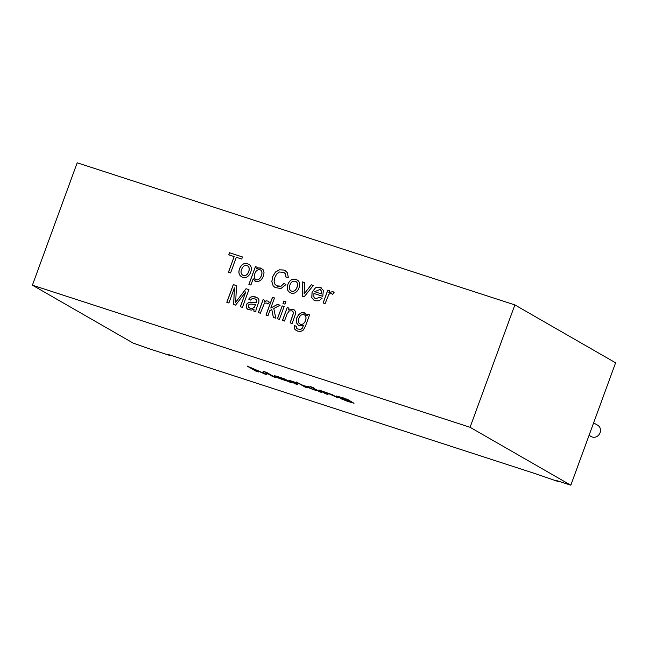 <?xml version="1.0" encoding="UTF-8"?>
<svg xmlns="http://www.w3.org/2000/svg" width="648" height="648" viewBox="0 0 648 648"><rect width="100%" height="100%" fill="white"/><g stroke="black" fill="none" stroke-linecap="round" stroke-linejoin="round"><path stroke-width="0.97" d="M287.186 307.533L288.992 308.124L288.32 309.955L293.836 309.477L295.634 311.656L295.674 313.462L292.118 323.522L290.11 322.874L293.479 312.976L293.026 311.648L291.77 310.797L289.211 310.951L287.048 314.013L284.472 321.044L282.479 320.396L287.186 307.533L289.057 308.156M288.32 309.955L293.86 309.493M282.536 320.428L287.242 307.573M277.466 318.784L282.172 305.921L284.164 306.569M282.115 305.888L284.108 306.536L279.401 319.399L277.409 318.751L282.172 305.921M283.046 303.531L283.962 301.036L285.954 301.685M283.897 301.004L285.889 301.652L284.982 304.139L282.99 303.491L283.962 301.036M273.391 317.463L271.812 309.566L269.851 310.603L267.989 315.689L265.996 315.041L272.484 297.302L274.541 297.983M272.484 297.302L274.477 297.95L270.775 308.067L277.522 304.414L280.114 305.257M266.053 315.082L272.549 297.335M270.775 308.067L277.466 304.382L280.049 305.224L273.772 308.529L275.805 318.233L273.334 317.423L271.812 309.566M267.891 303.993L266.595 303.045L265.251 303.094L264.076 304.042L260.342 313.211L258.341 312.555L263.048 299.7L264.862 300.291L264.149 302.235L266.085 300.842L268.134 301.093L269.349 302.211L267.891 303.993L267.065 303.264M264.149 302.235L266.15 300.883L268.159 301.109M258.398 312.595L263.104 299.732L264.927 300.324M254 309.339L251.327 310.125L247.771 309.315L246.305 307.816L246.224 304.819L248.751 302.308L256.308 302.77L256.64 300.154L255.506 299.06L252.258 298.509L250.557 300.065L248.694 299.133L250.379 297.221L252.631 296.501L255.498 296.922L257.815 298.104L258.852 299.538L258.941 301.215L255.952 310.052L255.887 311.761L253.83 311.097L254 309.339L253.894 311.129M247.803 309.331L246.37 307.857L246.281 304.86L247.317 303.264L250.533 302.106L256.308 302.77M255.612 304.43C253.668 304.657 247.196 302.511 248.451 307.12L250.039 308.278L252.315 308.408L254.202 307.322L255.677 304.463L254.259 307.355L252.38 308.448L249.326 307.978M248.759 299.165L250.444 297.262L252.688 296.533L257.118 297.626M256.244 302.729L256.584 300.121L255.506 299.06M307.784 314.223L309.59 314.815L305.524 325.928L303.402 329.986L300.891 331.395L297.626 331.136L294.573 328.981L294.467 325.466L296.298 326.389L296.452 328.05L297.4 328.933L300.688 329.435L302.333 328.082L303.499 325.345L298.526 325.482L296.484 322.801L296.816 317.779L298.679 314.58L301.344 312.757L304.406 312.798L307.209 315.803L307.784 314.223L309.655 314.847M234.43 287.882L228.898 302.997L226.816 302.324L233.312 284.577L236.536 285.622L235.653 302.316L246.029 288.708L248.913 289.648L242.425 307.387L240.343 306.715L245.778 291.859L235.572 305.168L233.62 304.536L234.43 287.882L233.685 304.568M332.643 294.419L331.339 293.479L330.002 293.52L328.82 294.476L325.094 303.637L323.085 302.989L327.791 290.126L329.605 290.709L328.884 292.669L332.878 291.527L334.101 292.637L332.643 294.419M322.793 296.339L313.932 293.463L313.859 297.059L315.236 298.679L320.063 297.343L322.007 298.307L319.067 300.785L315.268 300.777L313.972 300.21L311.777 297.699L312.044 292.321L315.43 287.801L320.08 287.307L323.328 290.32L322.793 296.339M170.246 355.59L168.44 354.553L535.515 473.737L558.503 481.658L556.697 480.614L570.815 485.198L470.075 427.291L514.86 304.908L77.185 162.802L32.4 285.185L133.14 343.092L149.072 348.721L170.246 355.59L170.392 355.193M470.075 427.291L32.4 285.185M236.318 257.28L230.583 272.946L228.428 272.249L234.155 256.584L228.76 254.826L229.522 252.752L242.474 256.956L241.712 259.038L236.318 257.28M239.574 268.677C241.574 263.882 244.644 262.416 248.783 264.287C255.15 267.478 248.427 281.54 241.469 276.68C238.885 275.027 238.253 272.363 239.574 268.677L239.639 268.709C241.623 263.93 244.685 262.464 248.816 264.311M253.182 278.81L250.898 285.047L248.889 284.399L255.401 266.62L257.207 267.203L256.6 268.871L258.601 267.883L260.771 268.045L263.153 269.771L264.044 272.727L263.388 276.299L261.436 279.644L258.649 281.443L255.709 281.443L253.182 278.81L254.972 281.119M288.303 277.304L285.971 277.142L285.355 273.796L283.97 272.476L279.442 271.982L276.696 274.039L274.938 277.263L274.104 281.402L275.084 284.537L277.555 286.262L281.054 286.132L283.994 283.322L285.93 284.61L280.892 288.546L275.1 287.526L273.108 285.776L271.82 281.588L272.695 276.55L275.441 272.03L279.377 269.811L283.727 270.022L285.225 270.678L287.372 272.727L288.303 277.304M287.866 284.359C289.875 279.563 292.945 278.097 297.084 279.968C303.442 283.144 296.711 297.238 289.761 292.353C287.186 290.709 286.554 288.044 287.866 284.359L287.923 284.391C289.923 279.612 292.985 278.146 297.108 279.985M313.332 285.428L304.139 296.833L302.252 296.217L302.446 281.896L304.584 282.585L304.123 293.949L311.267 284.756L313.332 285.428M570.815 485.198L615.6 362.815L514.86 304.908M289.923 285.031C288.887 287.631 289.235 289.551 290.984 290.806C295.52 293.698 299.927 283.767 295.844 281.532C293.09 280.527 291.114 281.694 289.923 285.031M298.931 318.281C297.877 320.849 298.177 322.736 299.846 323.935C304.171 326.592 308.262 317.091 304.43 314.904C301.887 314.045 300.056 315.171 298.931 318.281M299.87 323.951L299.903 323.968C304.236 326.632 308.318 317.123 304.495 314.936L304.43 314.904M296.266 330.545L294.638 329.022L294.524 325.499L296.355 326.422M307.209 315.803L307.849 314.264M298.55 325.499L296.541 322.842L296.873 317.812L298.736 314.612L301.401 312.79L305.289 313.187M297.432 328.949L300.745 329.468L302.397 328.123L303.499 325.345M321.359 293.868L321.489 291.171L320.112 289.389L314.693 291.705L321.416 293.9L321.554 291.203L320.144 289.405M315.301 298.712L320.12 297.375L322.072 298.339M314.005 300.226L311.842 297.74L312.101 292.361L315.487 287.834L320.144 287.339L321.214 287.809M314.693 291.705L321.416 293.9M241.631 269.357C240.586 271.933 240.935 273.861 242.676 275.125C247.196 278.033 251.635 268.11 247.568 265.858C245.13 264.627 243.146 265.793 241.631 269.357M242.708 275.141L242.741 275.157C247.253 278.065 251.699 268.151 247.633 265.891L247.568 265.858M241.501 276.696C238.934 275.036 238.318 272.379 239.639 268.709M254.826 273.707C253.878 276.688 254.17 278.575 255.701 279.369C259.484 282.115 264.36 272.338 260.488 269.916C257.855 269.195 255.968 270.459 254.826 273.707M286.035 277.142L285.42 273.837L284.026 272.516M276.591 285.841L281.111 286.165L284.051 283.362M255.758 279.401L255.758 279.401C259.548 282.147 264.416 272.379 260.545 269.949L260.545 269.949M256.6 268.871L258.665 267.916L261.768 268.491M248.954 284.432L255.458 266.652L257.264 267.243M589.056 435.343L591.179 436.566A6.537 5.913 -60.1 0 0 600.089 432.734A6.537 5.913 -60.1 0 0 597.699 425.234L593.617 422.885M228.817 254.867L229.578 252.785L242.538 256.997M228.485 272.281L234.155 256.584M348.721 400.748L348.754 400.715C349.701 400.448 339.593 396.422 338.985 396.868L338.993 396.908M353.994 403.226L341.877 399.176M345.659 398.876L347.134 399.16L354.002 403.283L344.015 399.897C348.025 401.711 354.432 403.461 350.147 401.517L341.375 398.658L336.312 395.993L344.906 398.35M351.37 402.278L341.609 398.666L336.336 395.96M339.698 397.516C340.848 398.447 348.64 401.217 348.729 400.796C349.669 400.529 339.56 396.495 338.953 396.941L339.698 397.516M325.49 393.717L319.156 390.072L332.456 394.745L337.535 397.629L326.381 392.615L323.773 391.983L327.993 394.535L325.49 393.717L319.181 389.999M328.026 394.454L325.523 393.644M321.683 392.396L312.838 387.941M319.148 391.659L321.651 392.469L312.814 388.014L319.181 391.586M314.159 388.071L310.433 386.556M311.631 387.334L314.134 388.152L311.656 387.261M307.403 387.763L304.916 386.953L296.168 381.923M305.929 386.467L316.289 390.647M310.279 387.107L303.62 385.673L296.136 382.004L304.916 386.953M304.884 387.026L307.379 387.836L304.868 386.394M305.905 386.548L314.086 389.934M314.061 390.007L306.941 386.702M297.853 384.661L289.024 380.206M297.319 383.195L293.706 382.174M295.334 383.924L288.992 380.279L297.254 383.017L293.657 382.199L297.821 384.734L295.358 383.851M292.28 382.855L276.955 377.541L284.974 379.469C283.994 378.635 275.821 375.978 277.166 376.844L274.404 375.791M288.352 381.461L276.623 377.201M289.721 382.02L288.384 381.389M286.837 380.692L285.752 380.02C284.067 379.566 275.926 376.917 281.078 379.056C286.214 380.87 287.769 381.194 285.752 380.02L285.784 379.939C284.091 379.493 275.959 376.836 281.102 378.975M286.886 380.668L285.784 379.939M289.697 382.093L292.256 382.928L284.772 379.048C280.6 377.395 272.897 374.957 274.533 376.043L274.566 375.962M284.942 379.542C283.962 378.716 275.789 376.059 277.142 376.917L274.371 375.824M258.544 371.895L255.919 371.126L247.172 366.104L264.522 373.604L263.096 371.183M255.944 371.053L247.196 366.023M255.919 371.126L258.512 371.968L251.068 367.691L264.425 373.888L266.855 374.682L265.502 372.414L272.816 376.618L275.416 377.46L266.676 372.43L263.064 371.264L264.522 373.604M558.503 481.658L558.657 481.253M351.41 402.254L350.171 401.444M279.458 378.205L281.078 379.056M275.449 377.387L265.502 372.414M266.887 374.601L251.068 367.691M337.567 397.556L328.366 393.223L323.814 391.951M275.133 287.542L273.164 285.817L271.885 281.621L272.751 276.583L275.505 272.063L279.434 269.843L283.792 270.062L285.25 270.694M291.009 290.822L291.041 290.847C295.577 293.73 299.984 283.8 295.909 281.564L295.844 281.532M289.794 292.37C287.242 290.725 286.619 288.06 287.923 284.391M302.308 296.249L302.503 281.929L304.641 282.625M304.123 293.949L311.324 284.796L313.397 285.468M323.149 303.021L327.856 290.158L329.662 290.75M328.884 292.669L332.902 291.551M332.659 294.403L331.808 293.69M226.881 302.357L233.369 284.618L236.593 285.663M235.653 302.316L246.086 288.741L248.978 289.68M240.4 306.747L245.778 291.859M290.174 322.898L293.536 313.008L292.337 311.048"/></g></svg>
